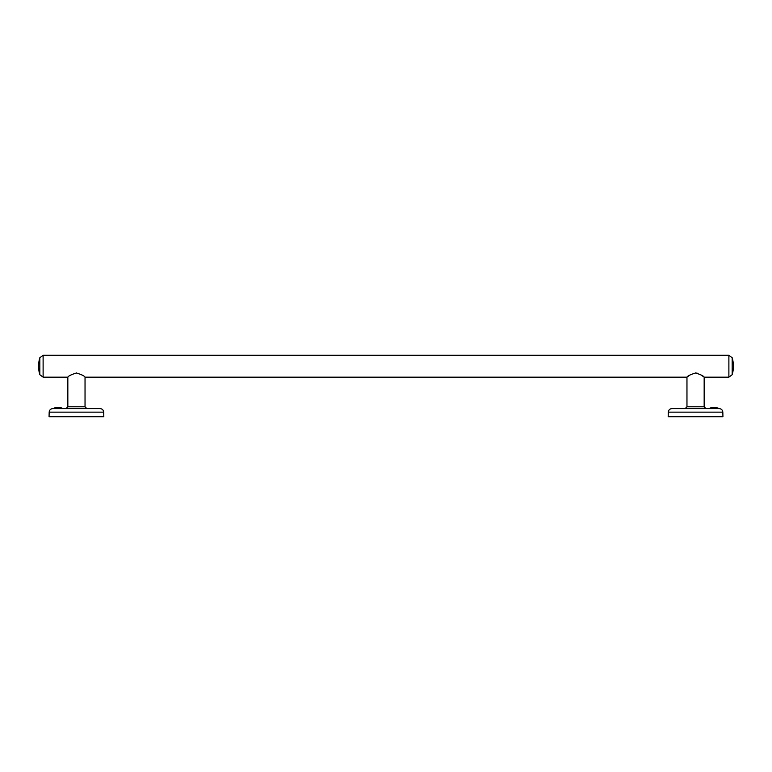 <?xml version="1.0" encoding="UTF-8"?>
<svg xmlns="http://www.w3.org/2000/svg" width="772" height="772" viewBox="0 0 772 772"><rect width="100%" height="100%" fill="white"/><g stroke="black" fill="none" stroke-linecap="round" stroke-linejoin="round"><path stroke-width="1.16" d="M54.165 408.021A16.511 16.511 0 0 1 61.895 408.021L53.905 408.359L61.895 408.021M53.905 408.359L62.165 408.359M732.184 358.391L732.184 374.69A30.021 30.021 0 0 0 732.184 357.754L732.184 358.391M39.816 374.69A30.021 30.021 0 0 1 39.816 357.754L39.816 374.69L43.116 377.161L43.116 355.284L39.816 357.754M81.214 374.507L82.469 375.279M700.349 374.507L704.161 377.161C703.639 376.012 700.773 374.623 695.562 372.982C690.361 374.623 687.495 376.012 686.964 377.161L85.036 377.161L85.036 406.796L67.84 406.796L66.035 408.6M85.036 377.161C84.505 376.012 81.639 374.613 76.428 372.982C71.227 374.623 68.37 376.012 67.84 377.161L67.84 406.796M85.036 406.796L86.84 408.6L76.438 408.6L100.051 408.6C102.222 408.803 103.438 409.98 103.699 412.151L103.815 416.716L49.061 416.716L49.176 412.151L103.699 412.151M49.176 412.151C49.437 409.98 50.653 408.803 52.824 408.6L76.438 408.6M713.965 408.021L717.835 408.021A16.511 16.511 0 0 0 710.105 408.021L713.965 408.021M43.116 355.284L728.884 355.284L728.884 377.161L704.161 377.161L704.161 406.796L705.965 408.6L713.965 408.6M689.531 375.288L686.964 377.161L686.964 406.796L685.16 408.6M704.161 406.796L686.964 406.796M719.176 408.6C721.347 408.803 722.563 409.98 722.824 412.151L668.301 412.151C668.562 409.98 669.778 408.803 671.949 408.6L719.176 408.6L717.835 408.021M668.301 412.151L668.185 416.716L722.939 416.716L722.824 412.151M695.582 372.982L697.328 373.214M709.835 408.6L718.095 408.359M728.884 355.284L732.184 357.754M67.84 377.161L43.116 377.161M728.884 377.161L732.184 374.69"/></g></svg>
